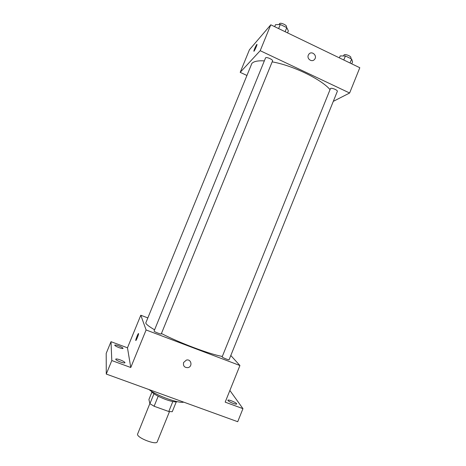 <?xml version="1.0" encoding="UTF-8"?>
<svg xmlns="http://www.w3.org/2000/svg" width="466" height="466" viewBox="0 0 466 466"><rect width="100%" height="100%" fill="white"/><g stroke="black" fill="none" stroke-linecap="round" stroke-linejoin="round"><path stroke-width="0.7" d="M149.866 403.539L137.487 434.353C137.505 438.133 156.489 445.327 157.217 441.85L169.473 411.618M172.822 401.546L168.779 411.513L172.263 411.711L176.241 401.896M168.779 411.513L154.112 406.253L149.906 403.696L148.91 399.508L151.916 392.122M158.184 396.234L154.112 406.253M153.949 393.753L149.906 403.696M177.412 401.692C175.449 402.269 171.575 401.546 165.791 399.525C157.724 396.42 152.813 393.572 151.054 390.991M148.957 389.541C156.733 395.71 178.763 403.661 183.732 402.141M229.878 390.467L242.955 408.659L237.718 421.713L106.271 374.064L106.196 353.397L111.001 341.683L127.474 347.811L130.765 367.505L111.805 360.556L106.271 374.064M242.955 408.659L225.177 402.141L239.92 365.519L146.103 329.963L130.765 367.505M183.61 362.507L186.365 360.096C191.322 358.645 192.918 366.789 187.85 367.651C184.396 367.645 182.981 365.932 183.61 362.507C182.981 365.932 184.396 367.645 187.85 367.651L187.85 367.651C192.918 366.789 191.322 358.645 186.365 360.096M120.449 361.983C117.397 360.789 115.813 359.839 115.696 359.14C116.121 358.744 117.636 359.001 120.24 359.909C123.274 361.103 124.853 362.047 124.981 362.752C124.568 363.148 123.059 362.898 120.449 361.983M118.981 347.613C116.25 346.541 114.828 345.714 114.706 345.143C115.079 344.828 116.448 345.09 118.813 345.929C121.527 346.995 122.948 347.822 123.076 348.399C122.721 348.714 121.352 348.452 118.981 347.613M111.805 360.556L111.001 341.683M146.103 329.963L140.802 315.232L127.474 347.811M140.802 315.232L147.576 317.824M233.181 403.387C229.86 402.065 228.078 400.999 227.839 400.201C228.136 399.863 229.319 400.061 231.404 400.801C234.701 402.117 236.478 403.183 236.728 403.987C236.448 404.325 235.26 404.127 233.181 403.387M264.309 60.871C257.972 60.528 253.83 61.366 251.885 63.382L145.753 323.031C146.318 324.447 149.254 326.701 154.566 329.8M161.434 333.516C179.573 342.912 210.09 354.358 222.212 356.414M230.804 355.488L239.92 365.519M154.065 331.105C154.205 331.804 161.242 334.547 161.271 333.912L272.546 60.929C273.274 59.7 266.476 56.671 265.585 57.831L154.065 331.105M222.119 356.933C222.666 357.742 229.091 360.3 229.103 359.711L337.326 91.365C338.001 90.241 331.734 87.567 330.51 88.464L222.119 356.933M138.559 333.592L138.571 333.697C138.647 334.862 135.682 341.852 135.752 340.343C135.676 339.254 138.414 332.672 138.559 333.592M272.161 61.873C292.403 65.292 321.342 79.272 329.957 89.548M333.295 101.361L349.622 93.008L260.203 50.695L240.188 72.347L246.683 75.358M260.203 50.695L270.787 24.797L359.804 67.721L349.622 93.008M308.323 55.134L308.876 54.202C311.777 50.311 317.771 55.803 314.544 59.38C312.069 62.665 306.576 58.932 308.323 55.134C306.576 58.932 312.069 62.665 314.544 59.38L314.544 59.38C317.771 55.803 311.771 50.316 308.871 54.202M270.787 24.797L249.427 49.769L240.188 72.347M256.778 44.474L256.999 44.468C257.069 45.47 253.772 52.431 253.859 51.097C254.436 48.901 255.409 46.693 256.778 44.474M253.859 51.097L253.859 51.097C254.436 48.901 255.415 46.693 256.783 44.474L256.964 44.352M287.539 32.876L288.343 30.896L286.782 27.622L280.305 24.488L275.493 24.692L274.684 26.678M286.782 27.622L285.122 31.705M280.305 24.488L278.633 28.577M279.14 24.541L279.548 23.62C280.532 22.228 287.295 25.292 286.479 26.754L286.235 27.36M351.754 63.842L352.541 61.896L351.644 58.996L345.411 55.978L340.174 55.926L339.382 57.877M351.644 58.996L350.024 63.009M345.411 55.978L343.786 59.998M343.524 55.961L344.083 54.842C345.393 53.741 351.638 56.421 350.875 57.755L350.583 58.483"/></g></svg>
